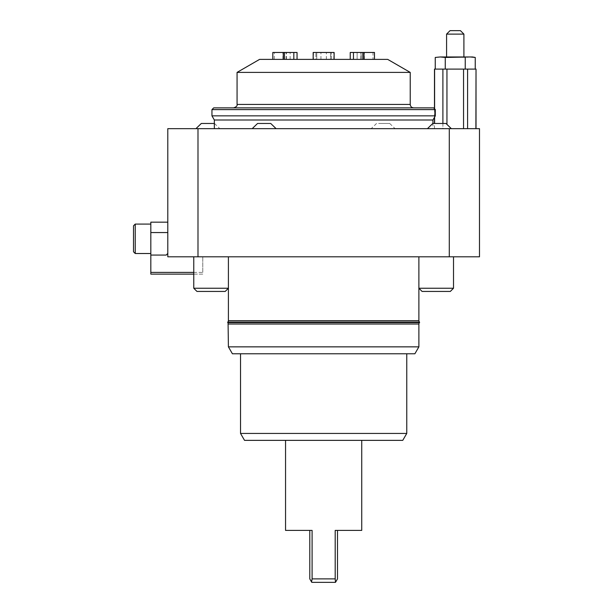 <?xml version="1.0" encoding="UTF-8"?>
<svg xmlns="http://www.w3.org/2000/svg" width="613" height="613" viewBox="0 0 613 613"><rect width="100%" height="100%" fill="white"/><g stroke="black" fill="none" stroke-linecap="round" stroke-linejoin="round"><path stroke-width="0.46" stroke-dasharray="3.06 2.3" d="M432.931 128.661L214.351 128.661L432.931 128.661L432.931 123.466M450.049 30.65L460.44 30.65M446.586 34.113L463.903 34.113M193.769 274.118L202.773 274.118L202.773 256.801L167.793 256.801L202.773 256.801L202.773 272.387L193.769 272.387M197.991 128.661L167.793 128.661L167.793 256.801L167.793 232.557L167.793 253.46L166.184 255.069L167.793 253.46L167.793 256.801L197.991 256.801L197.991 128.661L449.291 128.661L449.291 256.801L197.991 256.801M449.291 256.801L479.489 256.801L479.489 128.661L449.291 128.661M196.091 256.801L453.513 256.801L196.091 256.801M167.793 232.557L167.793 222.167L167.793 232.557L150.829 232.557L150.829 222.167L167.793 222.167M150.829 272.387L202.773 272.387L202.773 274.118L150.829 274.118L150.829 255.069L166.184 255.069L150.829 255.069L150.829 232.557M453.513 288.248L450.333 291.436L422.073 291.436L450.333 291.436L422.073 291.436L418.886 288.248L418.886 256.801L418.886 288.248L453.513 288.248L418.886 288.248L453.513 288.248L453.513 256.801M193.769 288.248L196.957 291.436L225.216 291.436L198.85 291.436L225.216 291.436L228.404 288.248L228.404 256.801L228.404 288.248L193.769 288.248L196.091 288.248L193.769 288.248L193.769 256.801M374.474 59.392L363.999 59.392L374.474 59.392L374.474 52.465L363.999 52.465L363.999 59.392L362.827 59.392L362.827 52.465L363.999 52.465M334.116 59.392L313.174 59.392L334.116 59.392L334.116 52.465L313.174 52.465L313.174 59.392M283.283 59.392L297.052 59.392L272.808 59.392L283.283 59.392L283.283 52.465L272.808 52.465L272.808 59.392M274.287 59.392L274.287 52.465L272.808 52.465L297.052 52.465L274.287 52.465L274.287 59.392M283.283 52.465L297.052 52.465L297.052 59.392M313.473 59.392L313.174 52.465L334.116 52.465L313.473 52.465L313.473 59.392L320.928 59.392L313.473 59.392M333.809 59.392L333.809 52.465L333.809 59.392L326.361 59.392L331.38 59.392L331.38 52.465L331.38 59.392L330.545 59.392L330.545 52.465L330.545 59.392L316.745 59.392L316.745 52.465L316.745 59.392L315.91 59.392L315.91 52.465L315.91 59.392L333.809 59.392M350.238 59.392L373.003 59.392L373.003 52.465L360.865 52.465L373.003 52.465L373.003 59.392L360.865 59.392L361.195 52.465L357.134 52.465L361.195 52.465L361.195 59.392L357.134 59.392L357.134 52.465L350.238 52.465L357.134 52.465L357.134 59.392L350.238 59.392L350.238 52.465L362.827 52.465M286.095 59.392L286.095 52.465L286.095 59.392M290.148 59.392L290.148 52.465L290.148 59.392M284.455 59.392L284.455 52.465M293.826 59.392L293.826 52.465M353.456 59.392L364.375 59.392L353.456 59.392L353.456 52.465M362.827 59.392L363.999 59.392M259.575 59.392L387.715 59.392M335.74 581.929L335.495 582.35L311.787 582.35L311.55 581.929L312.094 578.887L335.196 578.887L335.74 581.929L337.495 578.887L337.495 530.398L335.196 530.398L335.196 578.887M312.094 578.887L312.094 530.398L309.787 530.398L312.094 530.398L309.787 530.398L309.787 578.887L311.55 581.929M335.196 530.398L337.495 530.398L335.196 530.398M361.739 440.356L285.551 440.356L361.739 440.356M133.511 225.806L133.511 242.35M150.829 252.947L150.829 224.074L150.829 252.947M150.829 253.008L150.829 224.074L150.829 253.008M167.793 253.46L166.184 255.069L150.829 255.069M419.56 322.607L227.729 322.607M419.56 322.086L227.729 322.086M353.762 322.086L228.074 322.086L353.762 322.086M228.404 320.668L418.886 320.668M418.886 324.024L228.404 324.024M353.762 322.607L228.074 322.607L353.762 322.607M432.809 123.466L445.973 123.466M439.36 128.661L451.337 128.661L439.36 128.661M442.9 123.466L442.9 128.661L476.025 128.661L434.471 128.661L442.9 128.661L442.9 69.093L446.946 69.093L446.946 124.071M275.306 128.661L252.204 128.661L275.306 128.661M199.754 128.661L219.845 128.661L199.754 128.661M374.987 128.661L395.079 128.661L374.987 128.661M378.642 123.466L389.715 123.466L378.642 123.466M201.317 123.466L214.351 123.466M257.575 123.466L270.739 123.466M463.566 56.971L446.586 56.971L463.566 56.971M472.562 56.971L470.248 56.971L475.244 57.446M440.249 56.971L445.253 57.446L455.244 56.971L437.935 56.971M470.248 56.971L455.244 56.971L465.244 57.446L470.248 56.971M445.253 69.093L465.244 69.093L445.253 69.093L445.253 57.446M465.244 57.446L465.244 69.093L475.244 69.093L465.244 69.093M434.471 69.093L434.602 123.466M434.602 117.121L434.602 108.876M475.895 128.661L476.025 69.093M463.551 128.661L463.551 69.093L467.589 69.093L467.589 128.661M467.589 69.093L475.895 69.093M446.946 69.093L463.551 69.093M434.602 69.093L442.9 69.093M414.886 353.77L232.404 353.77M406.764 353.77L240.526 353.77L406.764 353.77M402.764 440.356L244.526 440.356M237.062 72.395L410.227 72.395M432.931 120.002L214.351 120.002M211.952 115.849L435.337 115.849M435.337 109.612L211.952 109.612M213.684 107.88L433.606 107.88M323.641 107.88L413.691 107.88L323.641 107.88M228.404 346.851L418.886 346.851M240.526 433.429L406.764 433.429M135.243 242.825L135.243 224.074L135.243 242.825M150.829 224.074L135.243 224.074L135.243 253.514L150.829 253.514M237.062 104.417L410.227 104.417M286.424 59.392L286.424 52.465L286.424 59.392M282.907 59.392L282.907 52.465L282.907 59.392M326.361 59.392L326.361 52.465L326.361 59.392M320.928 59.392L320.928 52.465L320.928 59.392M360.865 59.392L360.865 52.465L360.865 59.392M364.375 59.392L364.375 52.465L364.375 59.392M389.715 123.466L395.079 128.661M376.551 123.466L371.187 128.661M214.481 123.466L219.845 128.661M434.471 128.661L434.471 123.466M434.471 117.344L434.471 108.746"/><path stroke-width="0.92" d="M432.931 123.466L432.931 120.002L214.351 120.002L211.952 115.849L211.952 109.612L213.684 107.88L433.606 107.88L435.337 109.612L435.337 115.849L432.931 120.002M214.351 128.661L214.351 120.002M446.586 34.113L463.903 34.113L460.44 30.65L450.049 30.65L446.586 34.113L446.586 56.971L472.562 56.971L475.244 57.446L470.248 56.971L445.253 57.446L440.249 56.971L446.586 56.971M479.489 256.801L449.291 256.801L449.291 128.661L479.489 128.661L479.489 256.801M197.991 256.801L167.793 256.801L167.793 128.661L197.991 128.661L197.991 256.801L449.291 256.801M167.793 222.167L150.829 222.167L150.829 255.069L166.184 255.069L167.793 253.46M150.829 232.557L167.793 232.557M228.074 322.086L228.404 320.668L418.886 320.668L418.886 288.248L453.513 288.248L453.513 256.801M228.404 320.668L228.404 288.248L193.769 288.248L193.769 256.801M363.999 59.392L363.999 52.465L374.474 52.465L374.474 59.392M313.174 59.392L313.174 52.465L334.116 52.465L334.116 59.392M272.808 59.392L272.808 52.465L283.283 52.465L283.283 59.392M297.052 59.392L297.052 52.465L283.283 52.465M284.455 59.392L284.455 52.465M363.999 52.465L350.238 52.465L350.238 59.392M362.827 59.392L362.827 52.465M293.826 59.392L293.826 52.465M353.456 59.392L353.456 52.465M237.062 104.417L410.227 104.417L410.227 72.395L387.715 59.392L259.575 59.392L237.062 72.395L237.062 104.417C237.507 105.804 236.35 106.953 233.599 107.88M311.55 581.929L311.787 582.35L335.495 582.35L335.196 578.887L312.094 578.887L311.55 581.929L309.787 578.887L309.787 530.398L285.551 530.398L312.094 530.398L312.094 578.887M335.196 578.887L335.196 530.398L361.739 530.398L337.495 530.398L337.495 578.887L335.74 581.929M285.551 530.398L285.551 440.356M361.739 530.398L361.739 440.356M133.511 235.239L133.511 251.782L133.511 235.239M133.511 242.35L133.511 225.806L135.243 224.074L133.511 225.806M150.829 255.069L150.829 274.118L193.769 274.118M193.769 272.387L150.829 272.387M227.729 322.607L419.56 322.607L419.56 322.086L227.729 322.086L227.729 322.607M228.404 324.024L418.886 324.024L418.886 346.851L228.404 346.851L228.074 322.607M451.337 128.661L445.973 123.466L432.809 123.466L427.437 128.661M449.291 128.661L197.991 128.661M214.351 123.466L201.317 123.466L195.945 128.661M276.103 128.661L270.739 123.466L257.575 123.466L252.204 128.661M440.249 56.971L435.253 57.446L440.249 56.971L435.253 57.446L435.253 69.093M445.253 57.446L445.253 69.093M465.244 57.446L465.244 69.093M475.244 57.446L475.244 69.093M446.946 124.071L446.946 69.093L434.471 69.093L434.471 108.746M434.602 123.466L434.602 117.121M434.602 108.876L434.602 69.093M442.9 69.093L442.9 123.466M467.589 128.661L467.589 69.093L463.551 69.093L463.551 128.661M463.551 69.093L446.946 69.093M476.025 128.661L476.025 69.093L475.895 128.661M475.895 69.093L467.589 69.093M418.886 256.801L418.886 288.248L422.073 291.436L450.333 291.436L453.513 288.248M193.769 288.248L196.957 291.436L225.216 291.436L228.404 288.248L228.404 256.801M228.404 346.851L232.404 353.77L414.886 353.77L418.886 346.851M406.764 433.429L240.526 433.429L244.526 440.356L402.764 440.356L406.764 433.429L406.764 353.77M240.526 433.429L240.526 353.77M211.952 109.612L435.337 109.612M410.227 72.395L237.062 72.395M435.337 115.849L211.952 115.849M150.829 253.514L135.243 253.514L133.511 251.782L135.243 253.514L135.243 224.074L150.829 224.074M463.903 34.113L463.903 56.971M434.471 123.466L434.471 117.344M418.886 320.668L419.215 322.086M419.215 322.607L418.886 324.024M410.227 104.417C410.426 106.524 411.584 107.673 413.691 107.88"/></g></svg>
